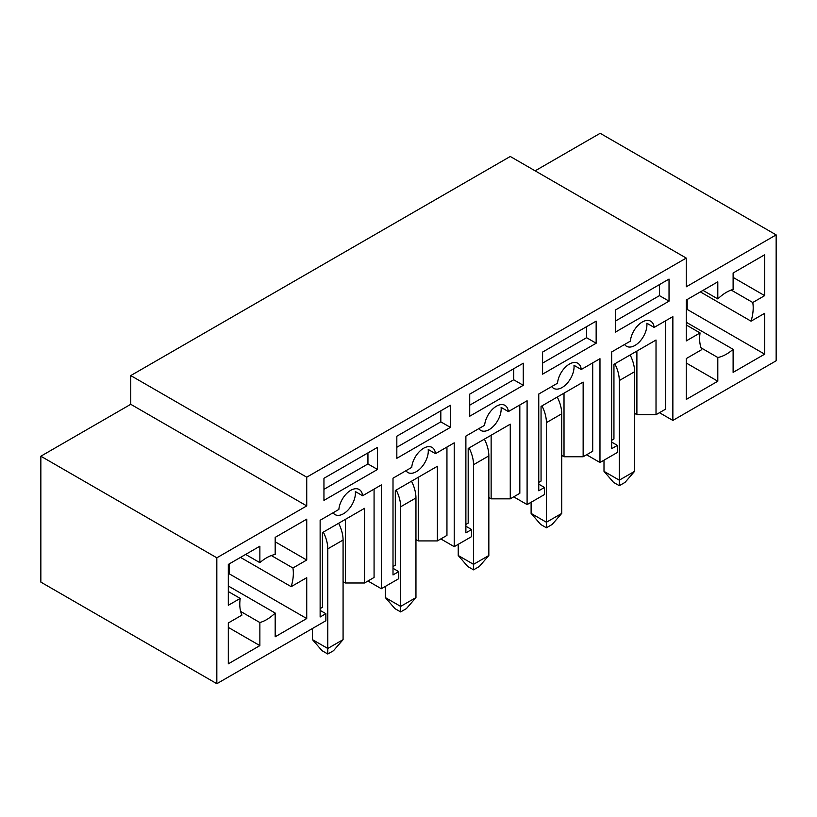 <?xml version="1.0" encoding="UTF-8"?>
<svg xmlns="http://www.w3.org/2000/svg" width="817" height="817" viewBox="0 0 817 817"><rect width="100%" height="100%" fill="white"/><g stroke="black" fill="none" stroke-linecap="round" stroke-linejoin="round"><path stroke-width="1.23" d="M367.946 580.999L381.335 588.73L398.747 578.681L398.747 571.614L393.008 568.305M343.079 581.663L345.377 582.991L364.505 582.991L364.505 508.337L322.419 532.633L322.419 607.286L320.131 608.614M345.377 582.991L345.377 519.377M374.074 489.117L374.074 577.466L364.505 582.991M320.131 610.381L325.86 613.69L325.86 620.757L216.832 683.706L40.85 582.112L40.85 456.213L130.751 404.303L306.732 505.907L306.732 477.189L130.751 375.585L130.751 404.303M333.081 512.78A16.912 9.763 -60 0 0 335.011 514.587A16.912 9.763 -60 0 0 348.655 509.389A16.912 9.763 -60 0 0 355.344 491.538L362.615 495.735L381.335 484.92L381.335 588.73M325.86 613.69L320.131 617.009L320.131 520.266L338.851 509.451A16.912 9.763 -60 0 1 346.786 493.386A16.912 9.763 -60 0 1 359.184 489.495A16.912 9.763 -60 0 1 362.615 495.735M377.515 469.458L377.515 447.369L323.951 478.292L323.951 500.382L377.515 469.458L367.946 463.944L367.946 452.894M323.951 489.342L367.946 463.944M440.823 538.924L454.221 546.655L471.623 536.606L471.623 529.539L465.884 526.23M415.955 539.588L418.253 540.915L437.381 540.915L437.381 466.262L395.305 490.557L395.305 565.211L393.008 566.538M418.253 540.915L418.253 477.302M446.95 447.042L446.95 535.39L437.381 540.915M405.957 470.704A16.912 9.763 -60 0 0 407.887 472.512A16.912 9.763 -60 0 0 421.531 467.304A16.912 9.763 -60 0 0 428.22 449.462L435.492 453.66L454.221 442.845L454.221 546.655M398.747 571.614L393.008 574.933L393.008 478.19L411.727 467.375A16.912 9.763 -60 0 1 419.662 451.311A16.912 9.763 -60 0 1 432.06 447.42A16.912 9.763 -60 0 1 435.492 453.66M450.392 427.383L450.392 405.293L396.827 436.217L396.827 458.306L450.392 427.383L440.823 421.858L440.823 410.818M396.827 447.267L440.823 421.858M513.709 496.848L527.098 504.579L544.5 494.53L544.5 487.463L538.76 484.154M488.842 497.512L491.14 498.84L510.268 498.84L510.268 424.186L468.182 448.482L468.182 523.135L465.884 524.463M491.14 498.84L491.14 435.226M519.826 404.966L519.826 493.315L510.268 498.84M478.844 428.629A16.912 9.763 -60 0 0 480.764 430.426A16.912 9.763 -60 0 0 494.408 425.228A16.912 9.763 -60 0 0 501.107 407.387L508.368 411.584L527.098 400.769L527.098 504.579M471.623 529.539L465.884 532.858L465.884 436.104L484.614 425.3A16.912 9.763 -60 0 1 492.539 409.235A16.912 9.763 -60 0 1 504.947 405.344A16.912 9.763 -60 0 1 508.368 411.584M523.268 385.307L523.268 363.218L469.714 394.141L469.714 416.231L523.268 385.307L513.709 379.782L513.709 368.743M469.714 405.181L513.709 379.782M586.586 454.773L599.974 462.504L617.386 452.455L617.386 445.388L611.647 442.079M561.718 455.437L564.016 456.764L583.144 456.764L583.144 382.101L541.058 406.406L541.058 481.06L538.76 482.387M564.016 456.764L564.016 393.151M592.703 362.891L592.703 451.239L583.144 456.764M551.72 386.553A16.912 9.763 -60 0 0 553.65 388.351A16.912 9.763 -60 0 0 567.294 383.153A16.912 9.763 -60 0 0 573.983 365.311L581.255 369.498L599.974 358.694L599.974 462.504M544.5 487.463L538.76 490.772L538.76 394.029L557.49 383.224A16.912 9.763 -60 0 1 565.425 367.16A16.912 9.763 -60 0 1 577.823 363.269A16.912 9.763 -60 0 1 581.255 369.498M596.155 343.232L596.155 321.142L542.59 352.066L542.59 374.155L596.155 343.232L586.586 337.707L586.586 326.667M542.59 363.105L586.586 337.707M659.462 412.697L672.861 420.428L776.15 360.787L776.15 234.887L686.249 286.798L686.249 258.08L306.732 477.189M624.596 344.478A16.912 9.763 -60 0 0 626.527 346.275A16.912 9.763 -60 0 0 640.171 341.077A16.912 9.763 -60 0 0 646.86 323.226L654.131 327.423A16.912 9.763 -60 0 0 650.7 321.193A16.912 9.763 -60 0 0 638.302 325.084A16.912 9.763 -60 0 0 630.367 341.149L611.647 351.953L611.647 448.696L617.386 445.388M259.867 562.658L259.867 546.216L228.311 564.435L228.311 605.295L240.218 598.422A37.868 21.865 120 0 0 241.944 615.099L228.311 622.973L228.311 663.833L259.867 645.614L259.867 622.544A37.868 21.865 120 0 0 275.176 613.046L275.176 636.78L306.732 618.551L306.732 577.69L291.189 586.667A37.868 21.865 120 0 0 292.915 567.999L306.732 560.023L306.732 519.163L275.176 537.382L275.176 554.477A37.868 21.865 120 0 0 259.867 562.658L245.631 554.437M701.793 349.605L686.249 358.581L686.249 399.442L717.806 381.222L717.806 357.499A37.868 21.865 120 0 0 733.115 349.319L733.115 372.389L764.671 354.17L764.671 313.299L751.048 321.173A37.868 21.865 120 0 0 752.763 302.504L764.671 295.631L764.671 254.771L733.115 272.99L733.115 289.432A37.868 21.865 120 0 0 717.806 298.93L717.806 281.824L686.249 300.053L686.249 340.914L700.067 332.938A37.868 21.865 120 0 0 701.793 349.605M654.131 327.423L672.861 316.618L672.861 420.428M40.85 456.213L216.832 557.807L306.732 505.907M216.832 557.807L216.832 683.706M669.031 301.156L669.031 279.067L615.467 309.99L615.467 332.08L669.031 301.156L659.462 295.631L659.462 284.592M686.249 258.08L510.268 156.476L130.751 375.585M776.15 234.887L600.168 133.294L535.135 170.835M615.467 321.03L659.462 295.631M634.595 413.361L636.892 414.689L636.892 351.075M665.589 320.815L665.589 409.164L656.02 414.689L656.02 340.025L613.945 364.321L613.945 438.984L611.647 440.302M636.892 414.689L656.02 414.689M717.806 298.93L702.998 290.382M752.763 302.504L731.195 290.055M751.048 321.173L700.353 291.904M733.115 349.319L686.249 322.266M717.806 357.499L701.057 347.828M700.067 332.938L686.249 324.952M733.115 277.412L764.671 295.631M686.249 309.99L687.199 309.439L687.199 299.502M687.199 309.439L764.671 354.17M686.249 363.003L717.806 381.222M292.915 567.999L271.346 555.55M291.189 586.667L240.504 557.398M275.176 613.046L228.311 585.993M259.867 622.544L240.637 611.433M240.218 598.422L228.311 591.549M275.176 541.794L306.732 560.023M228.311 574.382L229.271 573.83L229.271 563.883M229.271 573.83L306.732 618.551M228.311 627.385L259.867 645.614M619.296 485.696L619.296 480.171L634.595 471.338L625.036 482.387L619.296 485.696L613.557 482.387L603.998 471.338L619.296 480.171L619.296 380.559A27.053 15.615 -120 0 0 614.833 363.81M634.595 471.338L634.595 371.725A27.053 15.615 -120 0 0 630.142 354.976M603.998 460.185L603.998 471.338M327.78 654.009L327.78 648.484L343.079 639.65L333.52 650.689L327.78 654.009L322.041 650.689L312.472 639.65L327.78 648.484L327.78 548.871A27.053 15.615 -120 0 0 323.318 532.112M343.079 639.65L343.079 540.027A27.053 15.615 -120 0 0 338.616 523.278M312.472 628.487L312.472 639.65M400.657 611.923L400.657 606.408L415.955 597.574L406.396 608.614L400.657 611.923L394.917 608.614L385.358 597.574L400.657 606.408L400.657 506.785A27.053 15.615 -120 0 0 396.194 490.037M415.955 597.574L415.955 497.951A27.053 15.615 -120 0 0 411.502 481.203M385.358 586.412L385.358 597.574M473.533 569.847L473.533 564.333L488.842 555.499L479.273 566.538L473.533 569.847L467.794 566.538L458.235 555.499L473.533 564.333L473.533 464.71A27.053 15.615 -120 0 0 469.081 447.961M488.842 555.499L488.842 455.876A27.053 15.615 -120 0 0 484.379 439.127M458.235 544.336L458.235 555.499M546.42 527.772L546.42 522.257L561.718 513.413L552.159 524.463L546.42 527.772L540.68 524.463L531.111 513.413L546.42 522.257L546.42 422.634A27.053 15.615 -120 0 0 541.957 405.886M561.718 513.413L561.718 413.8A27.053 15.615 -120 0 0 557.255 397.052M531.111 502.261L531.111 513.413M619.296 380.559L634.595 371.725M327.78 548.871L343.079 540.027M400.657 506.785L415.955 497.951M473.533 464.71L488.842 455.876M546.42 422.634L561.718 413.8"/></g></svg>
